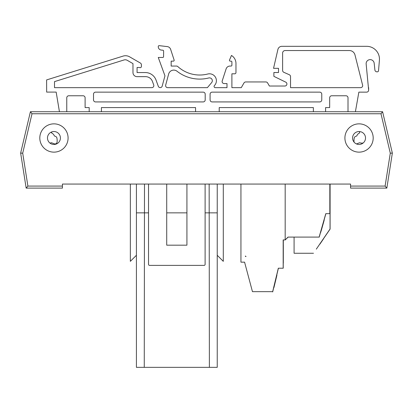 <?xml version="1.0" encoding="UTF-8"?>
<svg xmlns="http://www.w3.org/2000/svg" width="413" height="413" viewBox="0 0 413 413"><rect width="100%" height="100%" fill="white"/><g stroke="black" fill="none" stroke-linecap="round" stroke-linejoin="round"><path stroke-width="0.62" d="M329.837 184.064L329.837 213.66L325.795 213.66L319.125 237.098L288.011 237.098L285.182 239.927L288.171 237.098M329.837 213.66L329.956 184.064L329.977 205.338M285.182 184.064L285.182 239.927L283.173 239.927L283.173 268.218L283.328 239.927M245.544 256.499L246.05 256.499M283.173 268.218L278.321 268.218L272.663 291.655L252.457 291.655L244.579 262.157L241.063 262.157M283.292 262.916L283.272 245.229M283.272 262.916L283.292 245.229M283.313 262.916L283.313 245.229M329.935 205.338L329.972 184.064L329.956 205.338M329.894 213.66L329.894 184.064L329.894 213.66M285.238 239.927L288.067 237.098L285.249 239.927M321.557 229.525L325.795 213.66L319.125 237.098L324.195 220.124L321.2 230.728M283.23 268.218L283.23 239.927L283.23 268.218M245.487 256.499L245.487 256.23L245.993 256.499M245.425 256.499L245.931 256.499A0.506 0.506 90 0 1 245.425 255.993L245.425 256.499M241.001 262.157L244.579 262.157L240.939 262.157L240.939 184.064L225.694 184.064M283.194 262.916L283.21 244.981L283.173 262.916M283.215 262.916L283.173 245.229M283.215 245.229L283.251 263.164L283.194 245.229M329.837 205.338L329.873 184.064L329.858 205.338M329.935 184.064L329.951 205.581M324.029 220.366L320.669 232.225L324.029 220.366M321.066 230.831L324.159 220.114M322.992 224.145L323.766 221.42L322.992 224.145M322.285 226.629L322.403 226.21M320.54 232.483L324.102 220.103L321.092 230.831M321.02 231.073L321.108 230.759M320.643 232.467L320.829 231.791M322.481 226.143L322.599 225.725M323.802 221.58L321.562 229.53M322.858 224.817L323.818 221.585M321.226 230.624L324.148 220.372M322.878 224.822L320.664 232.467M323.668 221.843L323.802 221.497M321.438 229.458L322.114 227.088L321.438 229.458M323.126 223.521L322.341 226.298L323.126 223.521M322.202 226.623L324.066 220.093L322.243 226.634M325.872 213.686L319.203 237.124M275.801 279.193L273.85 287.355L275.822 279.193M275.197 281.697L275.295 281.279M273.778 287.582L276.746 275.115M274.113 286.194L274.186 285.873M276.385 276.86L273.922 287.598L276.891 275.306M276.731 275.378L273.829 287.396L276.751 275.378M276.478 276.602L273.871 287.396L276.473 276.602M273.871 287.396L276.457 276.602L273.829 287.391M273.907 287.396L275.228 281.919M276.493 276.602L273.927 287.396M276.813 275.378L276.529 276.602M276.896 275.12L273.865 287.562M275.166 282.446L274.237 286.292L275.166 282.446M275.471 281.016L275.404 281.444M276.555 276.524L276.514 276.849M276.855 275.373L276.56 276.602L276.855 275.378M276.56 276.602L273.953 287.396L276.56 276.602M275.166 282.033L274.304 285.734M273.814 287.598L273.958 286.921M274.258 285.853L276.514 276.514M275.378 281.212L275.461 280.783M275.76 279.487L273.871 287.355L275.76 279.493M278.398 268.233L272.683 291.924M136.414 255.286L130.348 261.346L130.348 184.064L62.435 184.064L350.565 184.064L350.565 188.106L386.836 188.106L392.35 153.099L382.593 111.727L30.407 111.727L20.65 153.099L26.164 188.106L62.435 188.106L62.435 184.064M223.294 184.064L223.294 261.346L217.233 255.286M136.414 184.064L136.414 212.855L148.535 212.855L136.414 212.855L136.414 367.348L136.414 212.855M217.233 212.855L217.233 367.348L217.233 212.855L205.111 212.855L217.233 212.855L217.233 184.064M205.111 184.064L205.111 264.377A1.012 1.012 0 0 1 204.099 265.389L149.547 265.389A1.012 1.012 0 0 1 148.535 264.377L148.535 184.064M186.924 184.064L186.924 245.183L166.723 245.183L166.723 184.064M186.924 212.855L166.723 212.855M217.233 367.348L136.414 367.348L217.233 367.348M209.154 184.064L209.386 367.348L144.261 367.348L144.493 184.064M330.09 188.607L330.09 212.855L330.07 188.607M350.565 184.064L330.095 184.064L330.095 229.019L319.832 244.104M313.482 253.262L294.087 253.262L294.087 237.098M330.054 184.064L330.054 229.019L316.306 249.137L330.085 229.039M323.441 238.812L326.094 234.93M323.441 238.926L322.589 240.19L323.441 238.926M322.594 240.19L319.894 244.145L322.594 240.19M319.894 244.145L322.47 240.232M323.425 238.802L322.522 240.268M326.1 234.935L330.126 229.039M137.328 76.648A4.104 4.104 0 0 1 132.971 72.554L132.971 63.617L127.276 60.329A4.078 4.078 0 0 0 124.029 59.968L54.506 81.619L54.506 87.654L151.798 87.654A2.039 2.039 0 0 0 153.713 84.918L152.459 81.475A7.336 7.336 0 0 0 145.567 76.648L137.328 76.648M203.16 92.14A2.039 2.039 0 0 1 205.194 94.174L205.194 99.884A2.039 2.039 0 0 1 203.16 101.923L95.553 101.923A2.039 2.039 0 0 1 93.514 99.884L93.514 94.174A2.039 2.039 0 0 1 95.553 92.14L203.16 92.14M210.088 99.884L210.088 94.174A2.039 2.039 0 0 1 212.127 92.14L319.734 92.14A2.039 2.039 0 0 1 321.768 94.174L321.768 99.884A2.039 2.039 0 0 1 319.734 101.923L212.127 101.923A2.039 2.039 0 0 1 210.088 99.884M349.357 50.541A5.792 5.792 0 0 1 354.974 54.914L362.671 85.403A2.039 2.039 0 0 1 360.642 87.654L290.53 87.654L290.53 76.596A2.019 2.019 0 0 0 289.332 74.748L283.808 72.29A2.019 2.019 0 0 1 282.611 70.442L282.611 53.091A2.55 2.55 0 0 1 285.161 50.541L349.357 50.541A5.792 5.792 0 0 1 354.974 54.914L362.671 85.403A2.039 2.039 0 0 1 360.642 87.654L290.53 87.654L290.53 76.596M56.168 92.094L59.431 111.727L56.168 92.094L46.654 92.094L46.612 79.921L123.1 56.101A8.152 8.152 0 0 1 129.599 56.824L140.389 63.05A2.039 2.039 0 0 1 141.406 64.815L141.406 66.457A1.224 1.224 0 0 1 139.506 67.479L137.075 67.479L137.075 72.554L145.314 72.554A11.414 11.414 0 0 1 156.037 80.06L158.308 86.291A2.039 2.039 0 0 0 162.19 86.121L164.952 75.822L158.272 57.469L162.758 57.469A0.816 0.816 0 0 0 163.569 56.653L163.62 51.047A0.816 0.816 0 0 0 162.892 50.231L161.194 50.056A3.35 3.35 0 0 1 158.272 46.721L158.272 46.462A0.816 0.816 0 0 1 159.17 45.652L167.203 46.586A4.078 4.078 0 0 1 170.657 49.384L174.131 60.071A0.816 0.816 0 0 1 173.352 61.139L171.163 61.139L171.163 66.054L176.459 66.054A2.039 2.039 0 0 1 177.827 66.581A32.606 32.606 0 0 0 207.729 74.02A6.928 6.928 0 0 1 214.424 85.574A1.224 1.224 0 0 0 215.297 87.654L227 87.654L227 83.581L224.151 83.581A2.039 2.039 0 0 1 222.209 80.912L226.123 68.868A4.078 4.078 0 0 1 230 66.054L231.079 66.054A0.816 0.816 0 0 0 231.894 65.239L231.894 61.976A0.816 0.816 0 0 0 231.079 61.16L230.263 61.16A0.816 0.816 0 0 1 229.514 60.024L231.471 55.456A9.375 9.375 0 0 1 235.968 63.607L235.968 72.574A1.224 1.224 0 0 1 234.749 73.798L231.894 73.798L231.894 87.654L241.269 87.654L243.975 82.967A2.039 2.039 0 0 1 245.74 81.95L265.864 81.95A2.039 2.039 0 0 1 267.629 82.967L269.395 86.023L284.882 86.023A2.039 2.039 0 0 0 285.775 82.156L273.876 76.353L273.876 72.528L278.517 72.528L278.517 68.326L273.545 68.326L277.897 49.477A4.078 4.078 0 0 1 281.873 46.318L366.651 46.318A12.808 12.808 0 0 1 379.413 60.19L378.53 70.726A1.224 1.224 0 0 1 377.317 71.826L376.924 71.826A2.039 2.039 0 0 1 374.901 69.998L374.178 63.241A4.037 4.037 0 0 0 369.945 59.637A4.037 4.037 0 0 0 366.125 63.669L368.644 90.117A2.019 2.019 0 0 1 366.625 92.14L358.861 92.14L355.423 111.634L358.861 92.14L366.625 92.14M167.647 87.654L207.388 87.654L211.662 82.559A2.855 2.855 0 0 0 208.746 77.969A36.685 36.685 0 0 1 177.038 71.242A5.297 5.297 0 0 0 168.643 74.035L165.68 85.088A2.039 2.039 0 0 0 167.647 87.654L207.388 87.654L211.662 82.559M348.009 111.727L348.009 97.798A2.039 2.039 0 0 0 345.975 95.764L331.706 95.764A2.039 2.039 0 0 0 329.667 97.798L329.667 107.581L325.594 107.581L325.594 111.634M89.182 111.634L89.182 107.581L85.109 107.581L85.109 97.798A2.039 2.039 0 0 0 83.07 95.764L68.801 95.764A2.039 2.039 0 0 0 66.767 97.798L66.767 111.634L66.767 97.798A2.039 2.039 0 0 1 68.801 95.764M195.566 111.727L195.566 107.581L101.412 107.581L101.412 111.634M313.364 111.634L313.364 107.581L219.21 107.581L219.21 111.727M47.485 137.994A6.463 6.463 -168.9 0 1 57.18 132.397A6.463 6.463 -168.9 0 1 57.18 143.595A6.463 6.463 -168.9 0 1 47.485 137.994M352.583 137.994A6.463 6.463 -168.9 0 1 362.284 132.397A6.463 6.463 -168.9 0 1 362.284 143.595A6.463 6.463 -168.9 0 1 352.583 137.994M39.803 137.994A14.145 14.145 -168.9 0 1 61.021 125.748A14.145 14.145 -168.9 0 1 61.021 150.244A14.145 14.145 -168.9 0 1 39.803 137.994M344.907 137.994A14.145 14.145 -168.9 0 1 366.125 125.748A14.145 14.145 -168.9 0 1 366.125 150.244A14.145 14.145 -168.9 0 1 344.907 137.994M62.435 186.082L27.893 186.082L22.71 153.177L32.008 113.751L380.993 113.751L390.29 153.177L385.107 186.082L386.836 188.106L350.565 188.106L386.836 188.106M27.893 186.082L26.164 188.106L20.65 153.099L22.71 153.177M380.993 113.751L382.593 111.727L30.407 111.727L32.008 113.751M390.29 153.177L392.35 153.099M283.808 72.29A2.019 2.019 0 0 1 282.611 70.442M282.611 53.091A2.55 2.55 0 0 1 285.161 50.541M234.749 73.798L231.894 73.798L231.894 87.654L241.269 87.654L243.975 82.967M195.566 107.581L101.412 107.581M215.297 87.654L227 87.654L227 83.581L224.151 83.581M245.74 81.95L265.864 81.95M267.629 82.967L269.395 86.023M278.517 72.528L278.517 68.326M273.545 68.326L277.897 49.477M281.873 46.318L366.651 46.318M377.317 71.826L376.924 71.826A2.039 2.039 0 0 1 374.901 69.998M368.644 87.654L368.644 90.117M348.009 97.798A2.039 2.039 0 0 0 345.975 95.764M331.706 95.764A2.039 2.039 0 0 0 329.667 97.798M313.364 107.581L219.21 107.581M85.109 97.798A2.039 2.039 0 0 0 83.07 95.764M231.894 61.976A0.816 0.816 0 0 0 231.079 61.16L230.263 61.16M231.471 55.456A9.375 9.375 0 0 1 235.968 63.607L235.968 72.574M222.209 80.912L226.123 68.868M231.079 66.054A0.816 0.816 0 0 0 231.894 65.239M46.612 79.921L123.1 56.101M129.599 56.824L140.389 63.05M141.406 64.815L141.406 66.457A1.224 1.224 0 0 1 139.506 67.479L137.075 67.479L137.075 72.554L145.314 72.554M158.308 86.291A2.039 2.039 0 0 0 162.19 86.121L164.952 75.822M158.272 46.721L158.272 46.462M170.657 49.384L174.131 60.071M173.352 61.139L171.163 61.139L171.163 66.054L176.459 66.054M177.827 66.581A32.606 32.606 0 0 0 207.729 74.02M62.435 188.106L26.164 188.106M354.086 142.139A12.266 12.266 0 0 1 354.277 137.896A2.044 2.044 0 0 1 355.541 136.435L356.77 135.96A5.317 5.317 0 0 1 359.713 132.893L359.547 132.175A2.044 2.044 0 0 1 359.501 131.546M362.82 143.249L362.671 143.037A5.317 5.317 0 0 1 359.713 142.707L356.847 143.807A2.044 2.044 0 0 1 356.45 143.915M51.646 131.953A2.044 2.044 0 0 1 51.604 132.175L51.439 132.893A5.317 5.317 0 0 1 54.382 135.96L55.616 136.435A2.044 2.044 0 0 1 56.875 137.896A12.266 12.266 0 0 1 57.061 142.165A2.044 2.044 0 0 1 54.304 143.807L51.439 142.707A5.317 5.317 0 0 1 49.963 143.084M354.359 111.727L374.168 111.727M229.767 111.727L346.182 111.727M64.893 111.727L181.307 111.727M36.907 111.727L56.715 111.727M283.328 244.981L283.313 263.164M329.858 184.064L329.837 205.581M329.92 184.064L329.92 205.576M385.107 186.082L350.565 186.082M283.173 263.164L283.173 244.981"/></g></svg>
